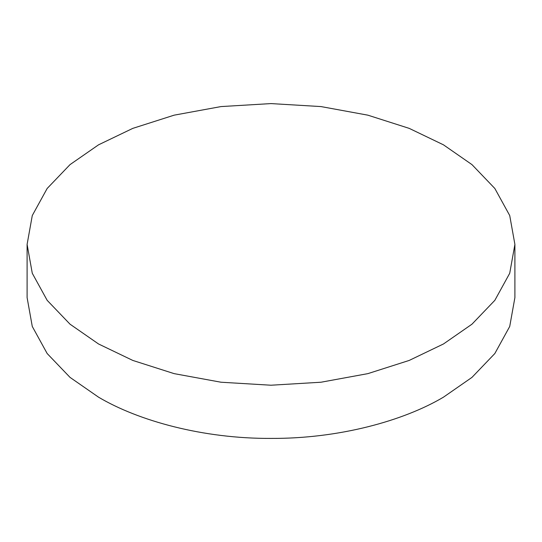 <?xml version="1.0" encoding="UTF-8"?>
<svg xmlns="http://www.w3.org/2000/svg" width="542" height="542" viewBox="0 0 542 542"><rect width="100%" height="100%" fill="white"/><g stroke="black" fill="none" stroke-linecap="round" stroke-linejoin="round"><path stroke-width="0.81" d="M27.1 244.401L27.1 297.599L32.276 326.453L47.161 353.526L70.033 377.388L98.536 397.171C138.427 420.836 202.986 438.756 271 438.41C339.014 438.756 403.573 420.836 443.464 397.171L471.967 377.388L494.839 353.526L509.724 326.453L514.9 297.599L514.9 244.401L509.724 215.547L494.839 188.474L471.967 164.612L443.464 144.829L409.203 128.373L367.869 115.168L320.979 106.578L271 103.59L221.021 106.578L174.131 115.168L132.797 128.373L98.536 144.829L70.033 164.612L47.161 188.474L32.276 215.547L27.1 244.401L32.276 273.256L47.161 300.329L70.033 324.191L98.536 343.974L132.797 360.43L174.131 373.634L221.021 382.225L271 385.22L320.979 382.225L367.869 373.634L409.203 360.43L443.464 343.974L471.967 324.191L494.839 300.329L509.724 273.256L514.9 244.401"/></g></svg>
